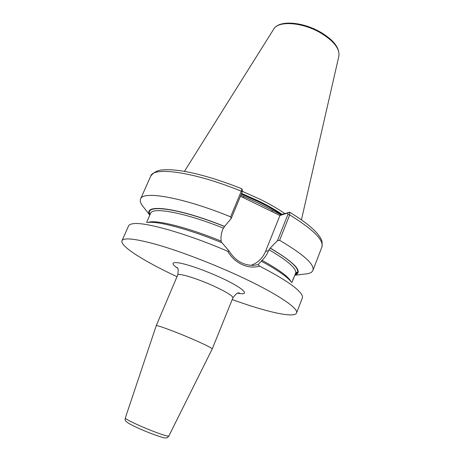 <?xml version="1.0" encoding="UTF-8"?>
<svg xmlns="http://www.w3.org/2000/svg" width="461" height="461" viewBox="0 0 461 461"><rect width="100%" height="100%" fill="white"/><g stroke="black" fill="none" stroke-linecap="round" stroke-linejoin="round"><path stroke-width="0.69" d="M291.853 282.674L295.841 272.601L297.126 272.278L297.593 272.595L295.536 273.678L292.85 279.735M212.233 348.937L212.233 348.937C211.778 347.911 204.972 344.534 191.805 338.806C174.65 331.396 155.916 324.556 156.21 325.731L177.721 274.987C177.934 272.641 196.818 278.335 213.558 285.981C226.391 291.934 232.845 295.887 232.909 297.846L212.233 348.937L168.83 436.043C167.735 437.431 166.859 438.059 166.202 437.91C164.589 437.639 166.963 439.408 150.096 433.115C142.449 430.09 136.041 427.249 130.872 424.593C125.058 421.279 124.781 420.547 125.311 418.018C124.51 418.807 138.427 425.532 151.83 430.764C162.186 434.769 167.85 436.527 168.83 436.043M240.878 195.187L258.304 203.122L280.864 214.711L289.71 212.25L289.71 214.918L279.608 240.319L277.464 240.694L270.111 248.151L268.527 250.755C267.017 254.512 264.862 257.699 262.061 260.309L258.114 264.614L259.67 266.17C253.867 267.766 247.949 267.213 241.933 264.505C235.899 261.623 231.168 257.215 227.734 251.274C185.587 233.093 143.694 221.464 132.687 223.775C130.417 224.132 129.04 224.864 128.556 225.965L121.992 240.717C119.618 246.024 144.742 261.652 177.001 276.686M284.725 213.564C278.006 208.81 269.714 204.01 259.86 199.158L242.417 191.367M232.211 299.558C265.651 311.734 294.47 318.453 296.544 313.019C299.189 308.501 275.77 292.787 237.553 275.292C211.207 263.191 180.816 251.608 158.613 245.108C136.047 238.746 123.842 237.277 121.992 240.717M296.544 313.019L302.335 297.944C302.773 296.826 302.312 295.334 300.958 293.473C296.089 287.013 282.322 277.908 259.67 266.17M221.539 242.595L221.119 241.115C220.704 236.983 221.286 232.989 222.853 229.14L224.57 226.409C177.439 207.341 142.161 203.347 149.9 214.953M304.663 274.082L307.118 273.788C310.282 273.24 312.218 272.105 312.921 270.388C314.828 264.545 303.724 254.524 279.608 240.319M294.81 275.131C303.58 272.111 295.415 263.104 270.313 248.11M227.734 251.274L229.105 251.078L222.035 242.797C188.595 228.967 157.051 220.721 147.457 222.513M224.57 226.409L231.18 218.554L230.621 216.86L241.282 191.2L241.933 188.808C220.525 180.286 201.52 174.5 184.919 171.457C175.958 169.919 168.617 169.389 162.894 169.867C157.823 170.097 153.761 172.189 150.724 176.142L140.559 198.991C139.839 200.702 140.403 202.875 142.259 205.497L143.786 207.438M230.621 216.86C183.115 197.377 142.553 190.433 140.559 198.991M291.404 282.138C287.526 276.992 277.568 270.048 261.531 261.301M277.464 240.694L287.923 214.434L287.871 212.976L279.931 215.506L240.44 196.242M250.98 265.357C257.82 262.874 262.695 258.183 265.599 251.285L279.931 215.506M241.973 188.854L242.48 190.704L242.181 192.035L231.18 218.554M229.105 251.078C235.277 260.759 243.506 265.519 253.792 265.346L258.114 264.614M287.871 212.976L289.329 212.193M243.558 196.495L243.471 197.723M279.931 215.327L280.864 214.711M272.105 210.435L272.088 211.68M177.554 268.216C170.668 263.317 171.613 261.629 180.389 263.139C190.854 265.473 203.969 270.152 219.724 277.165C243.252 287.797 251.706 296.06 237.813 293.173M281.216 214.607C274.883 210.36 267.345 206.084 258.598 201.797L241.328 194.093M281.487 214.526C275.125 210.233 267.524 205.917 258.684 201.584L241.42 193.879M282.08 214.353C275.643 209.974 267.916 205.566 258.886 201.134L241.61 193.424M273.73 29.106C278.922 19.886 302.134 21.673 320.13 31.924C333.603 39.871 339.855 47.927 338.881 56.098C339.907 48.612 333.637 40.775 320.067 32.587C301.874 22.053 278.069 20.647 273.73 29.106L184.435 171.377M223.285 228.103C184.607 212.544 152.228 206.701 150.603 213.357L146.54 222.594M224.403 226.46C178.638 207.969 143.78 203.687 150.073 214.555M221.119 241.115C186.642 226.973 155.184 219.35 148.01 222.444M294.988 274.739L297.593 272.595C299.085 267.916 289.923 259.768 270.111 248.151M295.841 272.601C295.91 267.864 286.944 260.24 268.936 249.729M291.07 281.7C288.592 276.784 278.922 269.65 262.061 260.309M289.71 212.25C300.111 218.549 308.132 224.386 313.762 229.774C316.868 232.782 319.173 235.623 320.683 238.291C321.692 240.533 322.585 241.097 321.887 247.044C324.141 240.308 313.411 229.595 289.71 214.918L287.923 214.434M242.181 192.035L241.282 191.2C194.139 171.895 153.288 166.358 150.724 176.142M268.527 250.755L265.599 251.285M177.099 267.472L177.341 267.841C178.309 268.164 178.43 270.549 177.721 274.987M338.881 56.098L301.425 219.834M321.887 247.044L312.921 270.388M294.746 275.269L307.118 273.788M149.825 215.126L142.259 205.497M125.311 418.018L156.21 325.737M238.66 292.971L239.42 292.954C239.23 293.813 238.435 290.309 232.909 297.846"/></g></svg>
